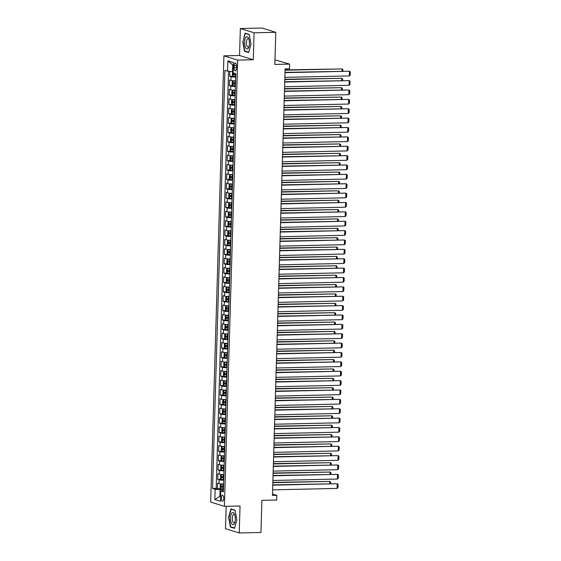 <?xml version="1.0" encoding="UTF-8"?>
<svg xmlns="http://www.w3.org/2000/svg" width="561" height="561" viewBox="0 0 561 561"><rect width="100%" height="100%" fill="white"/><g stroke="black" fill="none" stroke-linecap="round" stroke-linejoin="round"><path stroke-width="0.84" d="M223.706 498.554A3.022 1.192 -91.3 0 0 222.451 495.167A3.022 1.192 -91.3 0 0 221.329 497.817A3.022 1.192 -91.3 0 0 222.584 501.211A3.022 1.192 -91.3 0 0 223.706 498.554M226.167 506.303L225.501 528.679L239.238 532.95L260.949 532.466L261.903 500.356L276.664 500.033L276.804 495.342L272.506 494.01M223.916 55.834L210.677 502.074L224.414 506.345L237.654 60.104L223.916 55.834L239.547 55.483L253.284 59.754L254.084 32.804L240.346 28.534L239.547 55.483M240.346 28.534L262.057 28.05L275.795 32.321L274.841 64.431L289.602 64.101L274.974 59.852M254.084 32.804L275.795 32.321M229.821 71.331L229.673 76.275L233.053 76.198M235.578 80.833A3.78 0.456 -178.3 0 1 230.915 80.447L229.561 80.027L229.393 85.651L232.78 85.574M235.297 90.209A3.78 0.456 1.7 0 1 230.641 89.823L229.281 89.402L229.119 95.026L232.499 94.949M235.024 99.585A3.78 0.456 1.7 0 1 230.361 99.199L229.007 98.778L228.839 104.402L232.219 104.325M234.743 108.96A3.78 0.456 1.7 0 1 230.08 108.575L228.727 108.147L228.558 113.778L231.945 113.701M234.463 118.336A3.78 0.456 1.7 0 1 229.807 117.943L228.446 117.522L228.278 123.147L231.665 123.076M234.189 127.712A3.78 0.456 1.7 0 1 229.526 127.319L228.173 126.898L228.004 132.522L231.384 132.452M233.909 137.087A3.78 0.456 1.7 0 1 229.246 136.695L227.892 136.274L227.724 141.898L231.111 141.821M233.628 146.463A3.78 0.456 1.7 0 1 228.972 146.07L227.612 145.65L227.443 151.274L230.83 151.197M233.355 155.832A3.78 0.456 1.7 0 1 228.692 155.446L227.338 155.025L227.17 160.649L230.55 160.572M233.074 165.207A3.78 0.456 1.7 0 1 228.411 164.822L227.058 164.401L226.889 170.025L230.276 169.948M232.794 174.583A3.78 0.456 1.7 0 1 228.131 174.198L226.777 173.777L226.609 179.401L229.996 179.324M232.52 183.959A3.78 0.456 1.7 0 1 227.857 183.573L226.504 183.145L226.335 188.776L229.715 188.699M232.24 193.335A3.78 0.456 1.7 0 1 227.577 192.942L226.223 192.521L226.055 198.145L229.435 198.075M231.959 202.71A3.78 0.456 1.7 0 1 227.296 202.318L225.943 201.897L225.774 207.521L229.161 207.451M231.686 212.086A3.78 0.456 1.7 0 1 227.023 211.693L225.669 211.273L225.501 216.897L228.881 216.819M231.405 221.462A3.78 0.456 1.7 0 1 226.742 221.069L225.389 220.648L225.22 226.272L228.6 226.195M231.125 230.83A3.78 0.456 1.7 0 1 226.462 230.445L225.108 230.024L224.94 235.648L228.327 235.571M230.852 240.206A3.78 0.456 1.7 0 1 226.188 239.82L224.828 239.4L224.666 245.024L228.047 244.947M230.571 249.582A3.78 0.456 1.7 0 1 225.908 249.196L224.554 248.775L224.386 254.399L227.766 254.322M230.291 258.958A3.78 0.456 1.7 0 1 225.627 258.572L224.274 258.144L224.105 263.775L227.493 263.698M230.01 268.333A3.78 0.456 1.7 0 1 225.354 267.941L223.993 267.52L223.832 273.144L227.212 273.074M229.737 277.709A3.78 0.456 1.7 0 1 225.073 277.316L223.72 276.896L223.551 282.52L226.932 282.449M229.456 287.085A3.78 0.456 1.7 0 1 224.793 286.692L223.439 286.271L223.271 291.895L226.658 291.818M229.176 296.46A3.78 0.456 1.7 0 1 224.519 296.068L223.159 295.647L222.998 301.271L226.378 301.194M228.902 305.829A3.78 0.456 1.7 0 1 224.239 305.443L222.885 305.023L222.717 310.647L226.097 310.57M228.622 315.205A3.78 0.456 1.7 0 1 223.958 314.819L222.605 314.398L222.436 320.022L225.824 319.945M228.341 324.581A3.78 0.456 1.7 0 1 223.685 324.195L222.324 323.774L222.163 329.398L225.543 329.321M228.068 333.956A3.78 0.456 1.7 0 1 223.404 333.571L222.051 333.143L221.883 338.774L225.263 338.697M227.787 343.332A3.78 0.456 1.7 0 1 223.124 342.939L221.77 342.519L221.602 348.143L224.989 348.072M227.507 352.708A3.78 0.456 1.7 0 1 222.85 352.315L221.49 351.894L221.329 357.518L224.709 357.448M227.233 362.083A3.78 0.456 1.7 0 1 222.57 361.691L221.216 361.27L221.048 366.894L224.428 366.817M226.953 371.459A3.78 0.456 1.7 0 1 222.289 371.066L220.936 370.646L220.768 376.27L224.155 376.193M226.672 380.828A3.78 0.456 1.7 0 1 222.016 380.442L220.655 380.021L220.494 385.645L223.874 385.568M226.399 390.204A3.78 0.456 1.7 0 1 221.735 389.818L220.382 389.397L220.214 395.021L223.594 394.944M226.118 399.579A3.78 0.456 1.7 0 1 221.455 399.194L220.101 398.773L219.933 404.397L223.32 404.32M225.838 408.955A3.78 0.456 1.7 0 1 221.181 408.562L219.821 408.142L219.653 413.773L223.04 413.695M225.564 418.331A3.78 0.456 1.7 0 1 220.901 417.938L219.547 417.517L219.379 423.141L222.759 423.071M225.284 427.706A3.78 0.456 1.7 0 1 220.62 427.314L219.267 426.893L219.099 432.517L222.486 432.447M225.003 437.082A3.78 0.456 1.7 0 1 220.347 436.689L218.986 436.269L218.818 441.893L222.205 441.816M224.73 446.451A3.78 0.456 1.7 0 1 220.066 446.065L218.713 445.644L218.545 451.268L221.925 451.191M224.449 455.827A3.78 0.456 1.7 0 1 219.786 455.441L218.432 455.02L218.264 460.644L221.651 460.567M224.169 465.202A3.78 0.456 1.7 0 1 219.505 464.817L218.152 464.396L217.984 470.02L221.371 469.943M223.895 474.578A3.78 0.456 1.7 0 1 219.232 474.192L217.878 473.772L217.71 479.396L221.09 479.318M289.602 64.101L289.462 68.786L285.121 68.884L272.457 495.44L276.804 495.342M234.196 65.56L234.133 67.622A2.931 1.15 -91.3 0 0 235.354 70.903A2.931 1.15 -91.3 0 0 236.433 68.337L236.497 66.275A2.931 1.15 -91.3 0 0 235.283 62.986A2.931 1.15 -91.3 0 0 234.196 65.56L236.483 65.504M223.418 490.468L220.782 491.022L223.383 491.836L235.788 73.715L233.194 72.909L233.11 76.296L235.704 76.548M220.782 491.022L220.473 501.338L214.835 499.585L215.136 489.269L212.542 488.463L224.947 70.342L227.549 71.156L227.857 60.84L233.495 62.594L233.194 72.909M235.69 77.088A3.78 0.456 -178.3 0 1 231.027 76.696L229.673 76.275M228.565 71.233L216.188 488.379L220.81 488.694M223.615 483.954A3.78 0.456 1.7 0 1 218.951 483.561L217.598 483.14L217.43 488.771M223.727 480.202A3.78 0.456 -178.3 0 1 219.063 479.816L217.71 479.396M224 470.826A3.78 0.456 -178.3 0 1 219.344 470.441L217.984 470.02M224.281 461.451A3.78 0.456 -178.3 0 1 219.617 461.065L218.264 460.644M224.561 452.082A3.78 0.456 -178.3 0 1 219.898 451.689L218.545 451.268M224.835 442.706A3.78 0.456 -178.3 0 1 220.178 442.313L218.818 441.893M225.115 433.33A3.78 0.456 -178.3 0 1 220.452 432.938L219.099 432.517M225.396 423.955A3.78 0.456 -178.3 0 1 220.732 423.562L219.379 423.141M225.676 414.579A3.78 0.456 -178.3 0 1 221.013 414.193L219.653 413.773M225.95 405.203A3.78 0.456 -178.3 0 1 221.286 404.818L219.933 404.397M226.23 395.828A3.78 0.456 -178.3 0 1 221.567 395.442L220.214 395.021M226.511 386.459A3.78 0.456 -178.3 0 1 221.847 386.066L220.494 385.645M226.784 377.083A3.78 0.456 -178.3 0 1 222.121 376.69L220.768 376.27M227.065 367.707A3.78 0.456 -178.3 0 1 222.401 367.315L221.048 366.894M227.345 358.332A3.78 0.456 -178.3 0 1 222.682 357.939L221.329 357.518M227.619 348.956A3.78 0.456 -178.3 0 1 222.955 348.563L221.602 348.143M227.899 339.58A3.78 0.456 -178.3 0 1 223.236 339.195L221.883 338.774M228.18 330.205A3.78 0.456 -178.3 0 1 223.516 329.819L222.163 329.398M228.453 320.829A3.78 0.456 -178.3 0 1 223.797 320.443L222.436 320.022M228.734 311.46A3.78 0.456 -178.3 0 1 224.07 311.067L222.717 310.647M229.014 302.084A3.78 0.456 -178.3 0 1 224.351 301.692L222.998 301.271M229.288 292.709A3.78 0.456 -178.3 0 1 224.631 292.316L223.271 291.895M229.568 283.333A3.78 0.456 -178.3 0 1 224.905 282.94L223.551 282.52M229.849 273.957A3.78 0.456 -178.3 0 1 225.185 273.572L223.832 273.144M230.122 264.582A3.78 0.456 -178.3 0 1 225.466 264.196L224.105 263.775M230.403 255.206A3.78 0.456 -178.3 0 1 225.739 254.82L224.386 254.399M230.683 245.83A3.78 0.456 -178.3 0 1 226.02 245.445L224.666 245.024M230.957 236.462A3.78 0.456 -178.3 0 1 226.3 236.069L224.94 235.648M231.237 227.086A3.78 0.456 -178.3 0 1 226.574 226.693L225.22 226.272M231.518 217.71A3.78 0.456 -178.3 0 1 226.854 217.317L225.501 216.897M231.791 208.334A3.78 0.456 -178.3 0 1 227.135 207.942L225.774 207.521M232.072 198.959A3.78 0.456 -178.3 0 1 227.408 198.573L226.055 198.145M232.352 189.583A3.78 0.456 -178.3 0 1 227.689 189.197L226.335 188.776M232.626 180.207A3.78 0.456 -178.3 0 1 227.969 179.822L226.609 179.401M232.906 170.832A3.78 0.456 -178.3 0 1 228.243 170.446L226.889 170.025M233.187 161.463A3.78 0.456 -178.3 0 1 228.523 161.07L227.17 160.649M233.46 152.087A3.78 0.456 -178.3 0 1 228.804 151.694L227.443 151.274M233.741 142.711A3.78 0.456 -178.3 0 1 229.077 142.319L227.724 141.898M234.021 133.336A3.78 0.456 -178.3 0 1 229.358 132.943L228.004 132.522M234.302 123.96A3.78 0.456 -178.3 0 1 229.638 123.574L228.278 123.147M234.575 114.584A3.78 0.456 -178.3 0 1 229.912 114.199L228.558 113.778M234.856 105.209A3.78 0.456 -178.3 0 1 230.192 104.823L228.839 104.402M235.136 95.833A3.78 0.456 -178.3 0 1 230.473 95.447L229.119 95.026M235.41 86.464A3.78 0.456 -178.3 0 1 230.746 86.071L229.393 85.651M233.418 65.202L232.703 64.978L232.506 71.535L227.549 71.156M233.229 71.52L232.506 71.535M253.284 59.754L237.654 60.104M239.238 532.95L240.038 505.994L224.414 506.345M220.627 496.197L219.905 496.219L220.62 496.443M223.446 489.578L220.094 489.655L219.905 496.219L214.835 499.585M216.188 488.379L212.542 488.463M215.136 489.269L220.094 489.655M232.703 64.978L227.857 60.84M242.717 41.57L244.519 51.261L248.656 52.545L250.991 44.144L249.189 34.452L245.052 33.162L243.032 41.563M234.533 528.315L236.868 519.914L235.073 510.222L230.936 508.939L228.593 517.34L230.396 527.031L234.533 528.315M245.543 51.233L244.519 51.261M231.42 527.01L230.396 527.031M285.009 72.678L349.496 71.24L285.016 72.369M284.869 77.362L349.356 75.931L349.496 71.24L350.323 71.836L350.225 75.111L349.356 75.931M285.079 70.202L342.07 68.933L285.093 69.894M233.229 71.626L232.478 72.313L232.394 75.125L233.095 76.261M235.529 73.631L233.586 73.47L233.551 74.599L235.76 74.767M235.76 74.62L234.8 74.571L234.835 73.442M342.007 71.1L342.07 68.933L342.897 69.522L342.855 71.079M249.442 43.604A6.143 2.419 -91.3 0 0 248.726 38.695A6.143 2.419 -91.3 0 0 246.181 37.005A6.143 2.419 -91.3 0 0 244.617 42.103A6.143 2.419 -91.3 0 0 246.139 48.442A6.143 2.419 -91.3 0 0 248.909 46.935A6.143 2.419 -91.3 0 0 249.442 43.604M248.979 39.452A4.208 1.655 -91.3 0 0 247.962 38.625A4.208 1.655 -91.3 0 0 246.405 42.313A4.208 1.655 -91.3 0 0 248.151 47.033A4.208 1.655 -91.3 0 0 249.126 46.163M248.74 52.229L244.764 50.995L243.018 41.605L245.283 33.464L249.238 34.691M245.963 33.45L245.283 33.464M234.274 513.722A6.143 2.419 -91.3 0 0 230.908 514.928A6.143 2.419 -91.3 0 0 231.546 523.525A6.143 2.419 -91.3 0 0 234.793 522.705A6.143 2.419 -91.3 0 0 234.61 514.465A6.143 2.419 -91.3 0 0 234.274 513.722M234.856 515.222A4.208 1.655 -91.3 0 0 233.839 514.395A4.208 1.655 -91.3 0 0 232.338 517.284A4.208 1.655 -91.3 0 0 233.004 521.954A4.208 1.655 -91.3 0 0 234.028 522.803A4.208 1.655 -91.3 0 0 235.003 521.933M234.624 528.006L230.641 526.765L228.902 517.375L231.16 509.234L235.115 510.461M231.84 509.22L231.16 509.234M284.729 82.053L349.215 80.616L284.736 81.738M284.588 86.738L349.082 85.3L349.215 80.616L350.05 81.205L349.952 84.487L349.082 85.3M284.448 91.422L348.942 89.991L284.462 91.113M284.315 96.113L348.802 94.676L348.942 89.991L349.769 90.58L349.671 93.862L348.802 94.676M284.175 100.798L348.661 99.367L284.182 100.489M284.034 105.489L348.521 104.051L348.661 99.367L349.489 99.956L349.391 103.238L348.521 104.051M283.894 110.173L348.381 108.743L283.901 109.865M283.754 114.865L348.241 113.427L348.381 108.743L349.215 109.332L349.117 112.614L348.241 113.427M235.571 81.093L232.976 80.98L232.205 81.689L232.121 84.501L232.836 85.672L235.424 85.924M232.976 80.98L235.564 81.24M284.806 79.578L341.796 78.309L284.813 79.262M235.515 83.021L233.306 82.846L233.271 83.975L235.48 84.143M235.487 83.996L234.519 83.947L234.554 82.818M341.726 80.475L341.796 78.309L342.624 78.898L342.575 80.454M235.29 90.461L232.696 90.356L231.924 91.064L231.84 93.876L232.556 95.04L235.15 95.3M232.696 90.356L235.29 90.616M284.525 88.947L341.516 87.684L284.532 88.638M235.234 92.397L233.025 92.221L232.997 93.343L235.199 93.519M235.206 93.371L234.246 93.315L234.281 92.193M341.453 89.851L341.516 87.684L342.343 88.273L342.301 89.83M235.017 99.837L232.415 99.732L231.644 100.44L231.56 103.252L232.275 104.416L234.87 104.676M232.415 99.732L235.01 99.984M284.245 98.322L341.235 97.06L284.252 98.014M234.954 101.765L232.752 101.597L232.717 102.719L234.926 102.894M234.926 102.747L233.965 102.691L234 101.569M341.172 99.22L341.235 97.06L342.063 97.649L342.021 99.206M234.736 109.213L232.142 109.107L231.37 109.809L231.286 112.628L232.002 113.792L234.589 114.051M232.142 109.107L234.729 109.36M283.971 107.698L340.955 106.429L283.978 107.389M234.68 111.141L232.471 110.973L232.436 112.095L234.645 112.27M234.652 112.123L233.685 112.067L233.72 110.945M340.892 108.596L340.955 106.429L341.789 107.025L341.74 108.582M283.614 119.549L348.108 118.119L283.628 119.241M283.48 124.233L347.967 122.803L348.108 118.119L348.935 118.708L348.837 121.989L347.967 122.803M234.456 118.588L231.861 118.483L231.09 119.184L231.006 121.996L231.721 123.168L234.316 123.427M231.861 118.483L234.456 118.736M283.691 117.074L340.681 115.804L283.698 116.765M234.4 120.517L232.191 120.349L232.163 121.471L234.365 121.646M234.372 121.492L233.411 121.442L233.439 120.32M340.618 117.971L340.681 115.804L341.509 116.4L341.467 117.957M283.34 128.925L347.827 127.487L283.347 128.616M283.2 133.609L347.687 132.179L347.827 127.487L348.654 128.083L348.556 131.365L347.687 132.179M234.182 127.964L231.581 127.852L230.809 128.56L230.725 131.372L231.441 132.543L234.035 132.796M231.581 127.852L234.175 128.111M283.41 126.449L340.401 125.18L283.417 126.141M234.119 129.893L231.917 129.717L231.882 130.846L234.091 131.015M234.091 130.867L233.131 130.818L233.166 129.689M340.338 127.347L340.401 125.18L341.228 125.776L341.186 127.326M283.06 138.301L347.547 136.863L283.067 137.992M282.919 142.985L347.406 141.554L347.547 136.863L348.381 137.459L348.283 140.741L347.406 141.554M233.902 137.34L231.307 137.228L230.536 137.936L230.452 140.748L231.167 141.919L233.755 142.171M231.307 137.228L233.895 137.487M283.13 135.825L340.12 134.556L283.144 135.517M233.846 139.268L231.637 139.093L231.602 140.222L233.811 140.39M233.818 140.243L232.85 140.194L232.885 139.065M340.057 136.723L340.12 134.556L340.955 135.145L340.906 136.702M282.779 147.676L347.273 146.239L282.793 147.368M282.639 152.361L347.133 150.93L347.273 146.239L348.101 146.828L348.002 150.11L347.133 150.93M233.621 146.716L231.027 146.603L230.255 147.312L230.171 150.124L230.887 151.295L233.481 151.547M231.027 146.603L233.621 146.863M282.856 145.201L339.847 143.932L282.863 144.892M233.565 148.644L231.356 148.469L231.328 149.598L233.53 149.766M233.537 149.619L232.577 149.57L232.605 148.441M339.784 146.098L339.847 143.932L340.674 144.521L340.625 146.077M282.506 157.052L346.993 155.614L282.513 156.736M282.365 161.736L346.852 160.299L346.993 155.614L347.82 156.203L347.722 159.485L346.852 160.299M233.348 156.091L230.746 155.979L229.975 156.687L229.891 159.499L230.606 160.67L233.201 160.923M230.746 155.979L233.341 156.239M282.576 154.577L339.566 153.307L282.583 154.261M233.285 158.02L231.083 157.844L231.048 158.973L233.257 159.142M233.257 158.994L232.296 158.945L232.331 157.816M339.503 155.474L339.566 153.307L340.394 153.896L340.352 155.453M282.225 166.421L346.712 164.99L282.232 166.112M282.085 171.112L346.572 169.674L346.712 164.99L347.547 165.579L347.448 168.861L346.572 169.674M233.067 165.46L230.473 165.355L229.701 166.063L229.617 168.875L230.333 170.039L232.92 170.299M230.312 170.011L230.452 165.369L233.06 165.614M282.295 163.945L339.286 162.683L282.309 163.637M233.011 167.395L230.802 167.22L230.767 168.342L232.976 168.517M232.983 168.37L232.016 168.314L232.051 167.192M339.223 164.85L339.286 162.683L340.12 163.272L340.071 164.829M281.945 175.796L346.439 174.366L281.959 175.488M281.804 180.488L346.298 179.05L346.439 174.366L347.266 174.955L347.168 178.237L346.298 179.05M232.787 174.836L230.192 174.73L229.421 175.439L229.337 178.251L230.052 179.415L232.647 179.674M230.192 174.73L232.787 174.983M282.022 173.321L339.012 172.059L282.029 173.012M232.731 176.764L230.522 176.596L230.487 177.718L232.696 177.893M232.703 177.746L231.742 177.69L231.77 176.568M338.949 174.219L339.012 172.059L339.84 172.648L339.791 174.205M281.671 185.172L346.158 183.742L281.678 184.864M281.531 189.863L346.018 188.426L346.158 183.742L346.986 184.331L346.887 187.612L346.018 188.426M232.513 184.211L229.912 184.106L229.14 184.807L229.056 187.626L229.758 188.762L232.366 189.05M229.758 188.762L229.891 184.12L232.506 184.359M281.741 182.697L338.732 181.427L281.748 182.388M232.45 186.14L230.248 185.971L230.213 187.094L232.422 187.269M232.422 187.122L231.462 187.065L231.497 185.943M338.669 183.594L338.732 181.427L339.559 182.023L339.517 183.58M281.391 194.548L345.878 193.117L281.398 194.239M281.25 199.232L345.737 197.802L345.878 193.117L346.712 193.706L346.614 196.988L345.737 197.802M232.233 193.587L229.631 193.482L228.867 194.183L228.783 196.995L229.498 198.166L232.086 198.426M229.631 193.482L232.226 193.734M281.461 192.072L338.451 190.803L281.475 191.764M232.177 195.516L229.968 195.347L229.933 196.469L232.142 196.645M232.149 196.49L231.181 196.441L231.216 195.319M338.388 192.97L338.451 190.803L339.286 191.399L339.237 192.949M281.11 203.924L345.604 202.486L281.124 203.615M280.97 208.608L345.464 207.177L345.604 202.486L346.432 203.082L346.333 206.364L345.464 207.177M231.952 202.963L229.358 202.851L228.586 203.559L228.502 206.371L229.218 207.542L231.812 207.794M229.358 202.851L231.952 203.11M281.187 201.448L338.178 200.179L281.194 201.14M231.896 204.891L229.687 204.716L229.652 205.845L231.861 206.013M231.868 205.866L230.908 205.817L230.936 204.688M338.115 202.346L338.178 200.179L339.005 200.775L338.956 202.325M280.837 213.299L345.324 211.862L280.844 212.991M280.696 217.984L345.183 216.553L345.324 211.862L346.151 212.458L346.053 215.74L345.183 216.553M231.672 212.339L229.077 212.226L228.306 212.935L228.222 215.747L228.937 216.918L231.532 217.17M228.923 216.89L229.056 212.247L231.672 212.486M280.907 210.824L337.897 209.555L280.914 210.515M231.616 214.267L229.414 214.092L229.379 215.221L231.588 215.389M231.588 215.242L230.627 215.193L230.662 214.064M337.834 211.721L337.897 209.555L338.725 210.144L338.683 211.7M280.556 222.675L345.043 221.237L280.563 222.366M280.416 227.359L344.903 225.929L345.043 221.237L345.871 221.826L345.779 225.108L344.903 225.929M231.398 221.714L228.797 221.602L228.032 222.31L227.948 225.122L228.664 226.293L231.251 226.546M228.797 221.602L231.391 221.861M280.626 220.2L337.617 218.93L280.64 219.891M231.342 223.643L229.133 223.467L229.098 224.596L231.307 224.765M231.307 224.617L230.347 224.568L230.382 223.439M337.554 221.097L337.617 218.93L338.451 219.519L338.402 221.076M280.276 232.051L344.77 230.613L280.29 231.735M280.135 236.735L344.629 235.297L344.77 230.613L345.597 231.202L345.499 234.484L344.629 235.297M231.118 231.09L228.523 230.978L227.752 231.686L227.668 234.498L228.383 235.662L230.978 235.922M228.523 230.978L231.111 231.237M280.353 229.575L337.343 228.306L280.36 229.26M231.062 233.018L228.853 232.843L228.818 233.965L231.027 234.14M231.034 233.993L230.073 233.944L230.101 232.815M337.28 230.473L337.343 228.306L338.171 228.895L338.122 230.452M280.002 241.419L344.489 239.989L280.009 241.111M279.862 246.111L344.349 244.673L344.489 239.989L345.317 240.578L345.218 243.86L344.349 244.673M230.837 240.459L228.243 240.353L227.471 241.062L227.387 243.874L228.103 245.038L230.697 245.297M228.243 240.353L230.837 240.606M280.072 238.944L337.063 237.682L280.079 238.635M230.781 242.387L228.579 242.219L228.544 243.341L230.753 243.516M230.753 243.369L229.793 243.313L229.828 242.191M337 239.849L337.063 237.682L337.89 238.271L337.848 239.828M279.722 250.795L344.209 249.365L279.729 250.487M279.581 255.486L344.068 254.049L344.209 249.365L345.036 249.954L344.945 253.235L344.068 254.049M230.564 249.834L227.962 249.729L227.198 250.437L227.114 253.249L227.829 254.414L230.417 254.673M227.962 249.729L230.557 249.982M279.792 248.32L336.782 247.057L279.806 248.011M230.508 251.763L228.299 251.594L228.264 252.716L230.473 252.892M230.473 252.745L229.512 252.688L229.547 251.566M336.719 249.217L336.782 247.057L337.617 247.646L337.568 249.203M279.441 260.171L343.928 258.74L279.455 259.862M279.301 264.862L343.795 263.425L343.928 258.74L344.763 259.329L344.664 262.611L343.795 263.425M230.283 259.21L227.689 259.105L226.917 259.806L226.833 262.618L227.549 263.789L230.143 264.049M227.689 259.105L230.276 259.357M279.518 257.695L336.509 256.426L279.525 257.387M230.227 261.138L228.018 260.97L227.983 262.092L230.192 262.268M230.199 262.12L229.239 262.064L229.267 260.942M336.439 258.593L336.509 256.426L337.336 257.022L337.287 258.579M279.168 269.546L343.655 268.109L279.175 269.238M279.027 274.231L343.514 272.8L343.655 268.109L344.482 268.705L344.384 271.987L343.514 272.8M230.003 268.586L227.408 268.481L226.637 269.182L226.553 271.994L227.268 273.165L229.863 273.424M227.408 268.481L230.003 268.733M279.238 267.071L336.228 265.802L279.245 266.763M229.947 270.514L227.738 270.346L227.71 271.468L229.912 271.643M229.919 271.489L228.958 271.44L228.993 270.318M336.165 267.969L336.228 265.802L337.056 266.398L337.014 267.948M278.887 278.922L343.374 277.485L278.894 278.614M278.747 283.607L343.234 282.176L343.374 277.485L344.202 278.081L344.11 281.363L343.234 282.176M229.73 277.961L227.128 277.849L226.356 278.558L226.279 281.37L226.995 282.541L229.582 282.793M227.128 277.849L229.722 278.109M278.957 276.447L335.948 275.178L278.971 276.138M229.673 279.89L227.464 279.715L227.429 280.844L229.638 281.012M229.638 280.865L228.678 280.816L228.713 279.687M335.885 277.344L335.948 275.178L336.782 275.774L336.733 277.323M278.607 288.298L343.094 286.86L278.614 287.989M278.466 292.982L342.96 291.552L343.094 286.86L343.928 287.456L343.83 290.731L342.96 291.552M229.449 287.337L226.854 287.225L226.083 287.933L225.999 290.745L226.714 291.916L229.309 292.169M226.854 287.225L229.442 287.484M278.684 285.822L335.674 284.553L278.691 285.514M229.393 289.266L227.184 289.09L227.149 290.219L229.358 290.388M229.365 290.24L228.404 290.191L228.432 289.062M335.604 286.72L335.674 284.553L336.502 285.142L336.453 286.699M278.326 297.674L342.82 296.236L278.34 297.358M278.193 302.358L342.68 300.927L342.82 296.236L343.648 296.825L343.549 300.107L342.68 300.927M229.169 296.713L226.574 296.601L225.803 297.309L225.718 300.121L226.434 301.292L229.028 301.545M226.574 296.601L229.169 296.86M278.403 295.198L335.394 293.929L278.41 294.89M229.112 298.641L226.903 298.466L226.875 299.595L229.077 299.763M229.084 299.616L228.124 299.567L228.159 298.438M335.331 296.096L335.394 293.929L336.221 294.518L336.179 296.075M278.053 307.042L342.54 305.612L278.06 306.734M277.912 311.734L342.399 310.296L342.54 305.612L343.367 306.201L343.276 309.483L342.399 310.296M228.895 306.082L226.293 305.976L225.522 306.685L225.445 309.497L226.16 310.661L228.748 310.92M226.139 310.633L226.279 305.997L228.888 306.236M278.123 304.574L335.113 303.305L278.137 304.258M228.839 308.017L226.63 307.842L226.595 308.964L228.804 309.139M228.804 308.992L227.843 308.943L227.878 307.814M335.05 305.472L335.113 303.305L335.948 303.894L335.899 305.45M277.772 316.418L342.259 314.987L277.779 316.109M277.632 321.109L342.126 319.672L342.259 314.987L343.094 315.577L342.995 318.858L342.126 319.672M228.615 315.457L226.02 315.352L225.249 316.06L225.164 318.872L225.88 320.036L228.474 320.296M225.859 320.008L225.999 315.366L228.608 315.605M277.849 313.943L334.84 312.68L277.856 313.634M228.558 317.386L226.349 317.217L226.314 318.339L228.523 318.515M228.53 318.368L227.57 318.311L227.598 317.189M334.77 314.847L334.84 312.68L335.667 313.269L335.618 314.826M277.492 325.794L341.986 324.363L277.506 325.485M277.358 330.485L341.845 329.048L341.986 324.363L342.813 324.952L342.715 328.234L341.845 329.048M228.334 324.833L225.739 324.728L224.968 325.436L224.884 328.248L225.599 329.412L228.194 329.672M225.739 324.728L228.334 324.98M277.569 323.318L334.559 322.056L277.576 323.01M228.278 326.761L226.069 326.593L226.041 327.715L228.243 327.89M228.25 327.743L227.289 327.687L227.324 326.565M334.496 324.216L334.559 322.056L335.387 322.645L335.345 324.202M277.218 335.169L341.705 333.739L277.225 334.861M277.078 339.861L341.565 338.423L341.705 333.739L342.533 334.328L342.434 337.61L341.565 338.423M228.061 334.209L225.459 334.104L224.688 334.805L224.61 337.617L225.305 338.76L227.913 339.047M225.305 338.76L225.445 334.118L228.054 334.356M277.288 332.694L334.279 331.425L277.302 332.385M228.004 336.137L225.795 335.969L225.76 337.091L227.969 337.266M227.969 337.119L227.009 337.063L227.044 335.941M334.216 333.592L334.279 331.425L335.113 332.021L335.064 333.578M276.938 344.545L341.425 343.108L276.945 344.237M276.797 349.23L341.291 347.799L341.425 343.108L342.259 343.704L342.161 346.986L341.291 347.799M227.78 343.584L225.185 343.479L224.414 344.181L224.33 346.993L225.045 348.164L227.64 348.423M225.185 343.479L227.773 343.732M277.015 342.07L334.005 340.8L277.022 341.761M227.724 345.513L225.515 345.345L225.48 346.467L227.689 346.642M227.696 346.488L226.728 346.439L226.763 345.317M333.935 342.967L334.005 340.8L334.833 341.397L334.784 342.946M276.657 353.921L341.151 352.483L276.671 353.612M276.524 358.605L341.011 357.175L341.151 352.483L341.979 353.079L341.88 356.361L341.011 357.175M227.5 352.96L224.905 352.848L224.134 353.556L224.049 356.368L224.765 357.539L227.359 357.792M224.905 352.848L227.5 353.107M276.734 351.445L333.725 350.176L276.741 351.137M227.443 354.889L225.234 354.713L225.206 355.842L227.408 356.011M227.415 355.863L226.455 355.814L226.49 354.685M333.662 352.343L333.725 350.176L334.552 350.772L334.51 352.322M276.384 363.297L340.871 361.859L276.391 362.988M276.243 367.981L340.73 366.55L340.871 361.859L341.698 362.455L341.6 365.73L340.73 366.55M227.226 362.336L224.624 362.224L223.853 362.932L223.769 365.744L224.484 366.915L227.079 367.167M224.47 366.887L224.603 362.245L227.219 362.483M276.454 360.821L333.444 359.552L276.468 360.513M227.163 364.264L224.961 364.089L224.926 365.218L227.135 365.386M227.135 365.239L226.174 365.19L226.209 364.061M333.381 361.719L333.444 359.552L334.272 360.141L334.23 361.698M276.103 372.672L340.59 371.235L276.11 372.357M275.963 377.357L340.457 375.926L340.59 371.235L341.425 371.824L341.326 375.106L340.457 375.926M226.946 371.712L224.351 371.599L223.58 372.308L223.495 375.12L224.211 376.291L226.798 376.543M224.351 371.599L226.939 371.859M276.18 370.197L333.171 368.928L276.187 369.888M226.889 373.64L224.68 373.465L224.645 374.594L226.854 374.762M226.861 374.615L225.894 374.566L225.929 373.437M333.101 371.094L333.171 368.928L333.998 369.517L333.949 371.073M275.823 382.041L340.317 380.61L275.837 381.732M275.689 386.732L340.176 385.295L340.317 380.61L341.144 381.2L341.046 384.481L340.176 385.295M226.665 381.08L224.07 380.975L223.299 381.683L223.215 384.495L223.93 385.659L226.525 385.919M224.07 380.975L226.665 381.235M275.9 379.573L332.89 378.303L275.907 379.257M226.609 383.016L224.4 382.84L224.372 383.962L226.574 384.138M226.581 383.99L225.62 383.934L225.655 382.812M332.827 380.47L332.89 378.303L333.718 378.892L333.676 380.449M275.549 391.417L340.036 389.986L275.556 391.108M275.409 396.108L339.896 394.671L340.036 389.986L340.864 390.575L340.765 393.857L339.896 394.671M226.392 390.456L223.79 390.351L223.019 391.059L222.934 393.871L223.65 395.035L226.244 395.295M223.79 390.351L226.385 390.603M275.619 388.941L332.61 387.679L275.626 388.633M226.328 392.384L224.127 392.216L224.091 393.338L226.3 393.513M226.3 393.366L225.34 393.31L225.375 392.188M332.547 389.846L332.61 387.679L333.437 388.268L333.395 389.825M275.269 400.792L339.756 399.362L275.276 400.484M275.128 405.484L339.615 404.046L339.756 399.362L340.59 399.951L340.492 403.233L339.615 404.046M226.111 399.832L223.516 399.727L222.745 400.435L222.661 403.247L223.376 404.411L225.964 404.67M223.516 399.727L226.104 399.979M275.346 398.317L332.329 397.055L275.353 398.008M226.055 401.76L223.846 401.592L223.811 402.714L226.02 402.889M226.027 402.742L225.059 402.686L225.094 401.564M332.266 399.215L332.329 397.055L333.164 397.644L333.115 399.201M274.988 410.168L339.482 408.738L275.002 409.86M274.855 414.86L339.342 413.422L339.482 408.738L340.31 409.327L340.211 412.608L339.342 413.422M225.831 409.207L223.236 409.102L222.465 409.803L222.38 412.615L223.096 413.787L225.69 414.046M223.236 409.102L225.831 409.355M275.065 407.693L332.056 406.423L275.072 407.384M225.774 411.136L223.566 410.968L223.537 412.09L225.739 412.265M225.746 412.118L224.786 412.062L224.814 410.94M331.993 408.59L332.056 406.423L332.883 407.02L332.841 408.576M274.715 419.544L339.202 418.106L274.722 419.235M274.574 424.228L339.061 422.798L339.202 418.106L340.029 418.702L339.931 421.984L339.061 422.798M225.557 418.583L222.955 418.478L222.184 419.179L222.1 421.991L222.815 423.162L225.41 423.422M222.955 418.478L225.55 418.73M274.785 417.068L331.775 415.799L274.792 416.76M225.494 420.512L223.292 420.343L223.257 421.465L225.466 421.634M225.466 421.486L224.505 421.437L224.54 420.315M331.712 417.966L331.775 415.799L332.603 416.395L332.561 417.945M274.434 428.92L338.921 427.482L274.441 428.611M274.294 433.604L338.781 432.173L338.921 427.482L339.756 428.078L339.657 431.36L338.781 432.173M225.277 427.959L222.682 427.847L221.911 428.555L221.826 431.367L222.542 432.538L225.129 432.79M222.682 427.847L225.27 428.106M274.504 426.444L331.495 425.175L274.518 426.136M225.22 429.887L223.012 429.712L222.976 430.841L225.185 431.009M225.192 430.862L224.225 430.813L224.26 429.684M331.432 427.342L331.495 425.175L332.329 425.764L332.28 427.321M274.154 438.295L338.648 436.858L274.168 437.987M274.013 442.98L338.507 441.549L338.648 436.858L339.475 437.454L339.377 440.729L338.507 441.549M224.996 437.335L222.401 437.222L221.63 437.931L221.546 440.743L222.261 441.914L224.856 442.166M222.401 437.222L224.996 437.482M274.231 435.82L331.221 434.551L274.238 435.511M224.94 439.263L222.731 439.088L222.703 440.217L224.905 440.385M224.912 440.238L223.951 440.189L223.979 439.06M331.158 436.717L331.221 434.551L332.049 435.14L332 436.696M273.88 447.671L338.367 446.233L273.887 447.355M273.74 452.355L338.227 450.925L338.367 446.233L339.195 446.822L339.096 450.104L338.227 450.925M224.723 446.71L222.121 446.598L221.35 447.306L221.265 450.118L221.981 451.289L224.575 451.542M222.121 446.598L224.716 446.858M273.95 445.196L330.941 443.926L273.957 444.88M224.659 448.639L222.458 448.463L222.422 449.592L224.631 449.761M224.631 449.613L223.671 449.564L223.706 448.435M330.878 446.093L330.941 443.926L331.768 444.515L331.726 446.072M273.6 457.04L338.087 455.609L273.607 456.731M273.459 461.731L337.946 460.293L338.087 455.609L338.921 456.198L338.823 459.48L337.946 460.293M224.442 456.079L221.847 455.974L221.076 456.682L220.992 459.494L221.707 460.658L224.295 460.918M221.686 460.63L221.826 455.995L224.435 456.233M273.67 454.564L330.66 453.302L273.684 454.256M224.386 458.014L222.177 457.839L222.142 458.961L224.351 459.136M224.358 458.989L223.39 458.933L223.425 457.811M330.597 455.469L330.66 453.302L331.495 453.891L331.446 455.448M273.319 466.415L337.813 464.985L273.333 466.107M273.179 471.107L337.673 469.669L337.813 464.985L338.641 465.574L338.542 468.856L337.673 469.669M224.162 465.455L221.567 465.35L220.796 466.058L220.711 468.87L221.427 470.034L224.021 470.293M221.406 470.006L221.546 465.364L224.162 465.602M273.396 463.94L330.387 462.678L273.403 463.631M224.105 467.383L221.897 467.215L221.861 468.337L224.07 468.512M224.077 468.365L223.117 468.309L223.145 467.187M330.324 464.838L330.387 462.678L331.214 463.267L331.165 464.824M273.046 475.791L337.533 474.361L273.053 475.483M272.905 480.482L337.392 479.045L337.533 474.361L338.36 474.95L338.262 478.231L337.392 479.045M223.888 474.83L221.286 474.725L220.515 475.433L220.431 478.245L221.146 479.41L223.741 479.669M221.286 474.725L223.881 474.978M273.116 473.316L330.106 472.053L273.123 473.007M223.825 476.759L221.623 476.591L221.588 477.713L223.797 477.888M223.797 477.741L222.836 477.684L222.871 476.562M330.043 474.213L330.106 472.053L330.934 472.643L330.892 474.199M272.765 485.167L337.252 483.736L272.772 484.858M272.625 489.858L337.112 488.421L337.252 483.736L338.087 484.325L337.988 487.607L337.112 488.421M223.608 484.206L221.006 484.101L220.242 484.802L220.157 487.614L220.852 488.757L223.46 489.045M220.852 488.757L220.992 484.115L223.601 484.353M272.835 482.691L329.826 481.422L272.849 482.383M223.551 486.135L221.343 485.966L221.307 487.088L223.516 487.264M223.523 487.116L222.556 487.06L222.591 485.938M329.763 483.589L329.826 481.422L330.66 482.018L330.611 483.575M230.915 80.447L231.027 76.696M218.951 483.561L219.063 479.816M219.232 474.192L219.344 470.441M219.505 464.817L219.617 461.065M219.786 455.441L219.898 451.689M220.066 446.065L220.178 442.313M220.347 436.689L220.452 432.938M220.62 427.314L220.732 423.562M220.901 417.938L221.013 414.193M221.181 408.562L221.286 404.818M221.455 399.194L221.567 395.442M221.735 389.818L221.847 386.066M222.016 380.442L222.121 376.69M222.289 371.066L222.401 367.315M222.57 361.691L222.682 357.939M222.85 352.315L222.955 348.563M223.124 342.939L223.236 339.195M223.404 333.571L223.516 329.819M223.685 324.195L223.797 320.443M223.958 314.819L224.07 311.067M224.239 305.443L224.351 301.692M224.519 296.068L224.631 292.316M224.793 286.692L224.905 282.94M225.073 277.316L225.185 273.572M225.354 267.941L225.466 264.196M225.627 258.572L225.739 254.82M225.908 249.196L226.02 245.445M226.188 239.82L226.3 236.069M226.462 230.445L226.574 226.693M226.742 221.069L226.854 217.317M227.023 211.693L227.135 207.942M227.296 202.318L227.408 198.573M227.577 192.942L227.689 189.197M227.857 183.573L227.969 179.822M228.131 174.198L228.243 170.446M228.411 164.822L228.523 161.07M228.692 155.446L228.804 151.694M228.972 146.07L229.077 142.319M229.246 136.695L229.358 132.943M229.526 127.319L229.638 123.574M229.807 117.943L229.912 114.199M230.08 108.575L230.192 104.823M230.361 99.199L230.473 95.447M230.641 89.823L230.746 86.071M236.462 67.565L234.133 67.622M235.29 74.753L235.241 76.534M234.8 74.571L233.551 74.599M232.955 81.001L232.815 85.637M235.017 84.129L234.961 85.91M235.101 81.219L235.045 83M234.519 83.947L233.271 83.975M232.675 90.37L232.535 95.012M234.736 93.505L234.687 95.286M234.821 90.594L234.771 92.376M234.246 93.315L232.997 93.343M232.394 99.746L232.261 104.388M234.456 102.873L234.407 104.655M234.547 99.97L234.491 101.751M233.965 102.691L232.717 102.719M232.121 109.122L231.981 113.764M234.182 112.249L234.126 114.03M234.267 109.346L234.21 111.127M233.685 112.067L232.436 112.095M231.84 118.497L231.7 123.139M233.902 121.625L233.846 123.406M233.986 118.722L233.937 120.503M233.411 121.442L232.163 121.471M231.56 127.873L231.427 132.515M233.621 131.001L233.572 132.782M233.713 128.097L233.656 129.879M233.131 130.818L231.882 130.846M231.286 137.249L231.146 141.891M233.348 140.376L233.292 142.157M233.432 137.466L233.376 139.247M232.85 140.194L231.602 140.222M231.006 146.624L230.866 151.26M233.067 149.752L233.011 151.533M233.152 146.842L233.103 148.623M232.577 149.57L231.328 149.598M230.725 156L230.592 160.635M232.787 159.128L232.738 160.909M232.878 156.217L232.822 157.999M232.296 158.945L231.048 158.973M232.513 168.496L232.457 170.285M232.598 165.593L232.542 167.374M232.016 168.314L230.767 168.342M230.171 174.744L230.031 179.387M232.233 177.872L232.177 179.653M232.317 174.969L232.268 176.75M231.742 177.69L230.487 177.718M231.952 187.248L231.903 189.029M232.044 184.345L231.988 186.126M231.462 187.065L230.213 187.094M229.617 193.496L229.477 198.138M231.679 196.623L231.623 198.405M231.763 193.72L231.707 195.501M231.181 196.441L229.933 196.469M229.337 202.872L229.197 207.514M231.398 205.999L231.342 207.78M231.483 203.096L231.434 204.877M230.908 205.817L229.652 205.845M231.118 215.375L231.069 217.156M231.209 212.465L231.153 214.246M230.627 215.193L229.379 215.221M228.783 221.623L228.643 226.258M230.844 224.751L230.788 226.532M230.929 221.84L230.873 223.622M230.347 224.568L229.098 224.596M228.502 230.999L228.362 235.634M230.564 234.126L230.508 235.908M230.648 231.216L230.599 232.997M230.073 233.944L228.818 233.965M228.222 240.367L228.089 245.01M230.283 243.495L230.234 245.276M230.375 240.592L230.319 242.373M229.793 243.313L228.544 243.341M227.948 249.743L227.808 254.385M230.01 252.871L229.954 254.652M230.094 249.968L230.038 251.749M229.512 252.688L228.264 252.716M227.668 259.119L227.528 263.761M229.73 262.246L229.673 264.028M229.814 259.343L229.765 261.124M229.239 262.064L227.983 262.092M227.387 268.495L227.254 273.137M229.449 271.622L229.4 273.403M229.533 268.719L229.484 270.5M228.958 271.44L227.71 271.468M227.114 277.87L226.974 282.513M229.169 280.998L229.119 282.779M229.26 278.095L229.204 279.876M228.678 280.816L227.429 280.844M226.833 287.246L226.693 291.888M228.895 290.374L228.839 292.155M228.979 287.463L228.93 289.245M228.404 290.191L227.149 290.219M226.553 296.622L226.42 301.257M228.615 299.749L228.565 301.53M228.699 296.839L228.65 298.62M228.124 299.567L226.875 299.595M228.334 309.125L228.285 310.906M228.425 306.215L228.369 307.996M227.843 308.943L226.595 308.964M228.061 318.494L228.004 320.275M228.145 315.591L228.096 317.372M227.57 318.311L226.314 318.339M225.718 324.742L225.585 329.384M227.78 327.869L227.731 329.651M227.864 324.966L227.815 326.747M227.289 327.687L226.041 327.715M227.5 337.245L227.45 339.026M227.591 334.342L227.535 336.123M227.009 337.063L225.76 337.091M225.164 343.493L225.024 348.136M227.226 346.621L227.17 348.402M227.31 343.718L227.261 345.499M226.728 346.439L225.48 346.467M224.884 352.869L224.751 357.511M226.946 355.997L226.896 357.778M227.03 353.093L226.981 354.875M226.455 355.814L225.206 355.842M226.665 365.372L226.616 367.153M226.756 362.462L226.7 364.243M226.174 365.19L224.926 365.218M224.33 371.62L224.19 376.256M226.392 374.748L226.335 376.529M226.476 371.838L226.42 373.619M225.894 374.566L224.645 374.594M224.049 380.996L223.909 385.631M226.111 384.124L226.055 385.905M226.195 381.214L226.146 382.995M225.62 383.934L224.372 383.962M223.769 390.365L223.636 395.007M225.831 393.492L225.781 395.274M225.922 390.589L225.866 392.37M225.34 393.31L224.091 393.338M223.495 399.741L223.355 404.383M225.557 402.868L225.501 404.649M225.641 399.965L225.585 401.746M225.059 402.686L223.811 402.714M223.215 409.116L223.075 413.759M225.277 412.244L225.22 414.025M225.361 409.341L225.312 411.122M224.786 412.062L223.537 412.09M222.934 418.492L222.801 423.134M224.996 421.62L224.947 423.401M225.087 418.716L225.031 420.498M224.505 421.437L223.257 421.465M222.661 427.868L222.521 432.51M224.723 430.995L224.666 432.776M224.807 428.092L224.751 429.873M224.225 430.813L222.976 430.841M222.38 437.243L222.24 441.886M224.442 440.371L224.386 442.152M224.526 437.461L224.477 439.242M223.951 440.189L222.703 440.217M222.1 446.619L221.967 451.254M224.162 449.747L224.112 451.528M224.253 446.837L224.197 448.618M223.671 449.564L222.422 449.592M223.888 459.122L223.832 460.904M223.972 456.212L223.916 457.993M223.39 458.933L222.142 458.961M223.608 468.491L223.551 470.272M223.692 465.588L223.643 467.369M223.117 468.309L221.861 468.337M221.265 474.739L221.132 479.382M223.327 477.867L223.278 479.648M223.418 474.964L223.362 476.745M222.836 477.684L221.588 477.713M223.054 487.243L222.998 489.024M223.138 484.339L223.082 486.121M222.556 487.06L221.307 487.088"/></g></svg>
